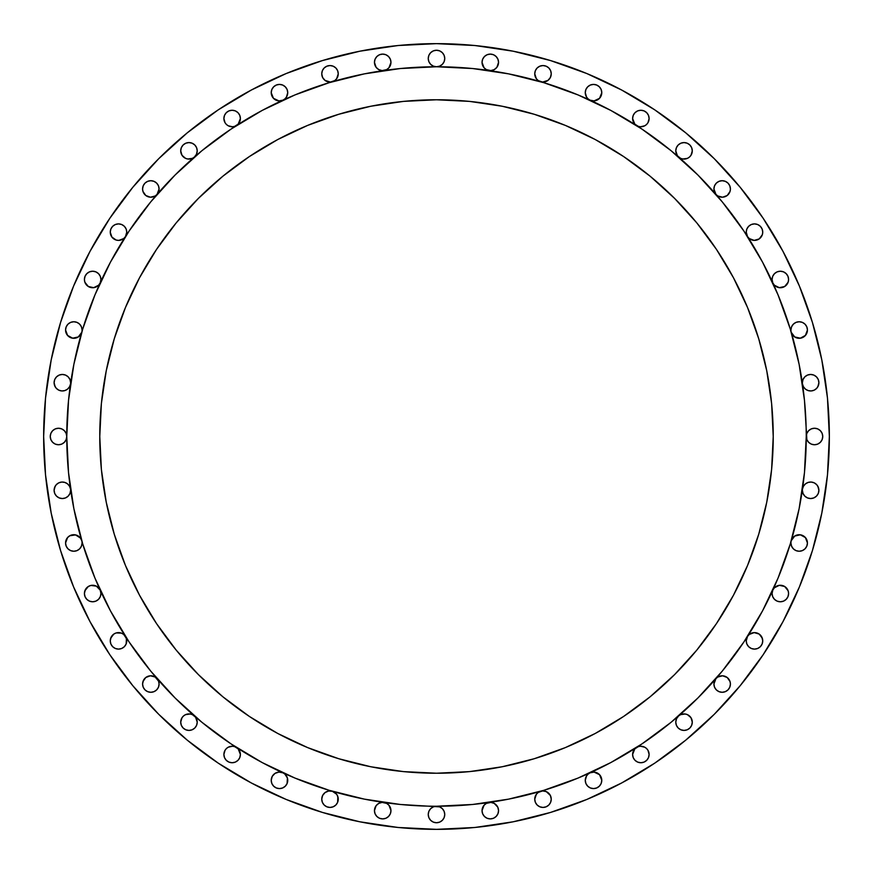 <?xml version="1.0" encoding="UTF-8"?>
<svg xmlns="http://www.w3.org/2000/svg" width="873" height="873" viewBox="0 0 873 873"><rect width="100%" height="100%" fill="white"/><g stroke="black" fill="none" stroke-linecap="round" stroke-linejoin="round"><path stroke-width="1.31" d="M610.86 110.456A369.737 369.737 0 0 0 610.794 110.413L641.917 129.073L671.064 150.691L697.942 175.058L722.309 201.936L743.927 231.083L762.587 262.206L778.094 295.009L790.316 329.165L799.133 364.368L804.459 400.26L806.87 439.654L808.66 442.338L811.333 444.128L814.498 444.75L817.652 444.128L820.325 442.338L822.115 439.654L822.748 436.5A8.25 8.25 0 0 1 814.498 444.75A8.25 8.25 0 0 1 806.237 436.5L804.459 472.74L799.133 508.632L790.316 543.835L778.094 577.991L762.587 610.794L743.927 641.917L722.309 671.064L697.942 697.942L671.064 722.309L641.917 743.927L610.794 762.587L577.991 778.094L543.835 790.316L508.632 799.133L472.74 804.459L436.5 806.237A8.25 8.25 0 0 1 444.75 814.498A8.25 8.25 0 0 1 436.5 822.748A8.25 8.25 0 0 1 428.25 814.498L428.872 817.652L430.662 820.325L433.346 822.115L436.5 822.748L439.654 822.115L442.338 820.325L444.128 817.652L444.75 814.498L444.128 811.333L442.338 808.66L439.654 806.87L400.26 804.459L364.368 799.133L329.165 790.316L295.009 778.094L262.206 762.587L231.083 743.927L201.936 722.309L175.058 697.942L150.691 671.064L129.073 641.917L110.413 610.794L94.906 577.991L82.684 543.835L73.867 508.632L68.541 472.74L66.763 436.5A8.25 8.25 0 0 1 58.502 444.75A8.25 8.25 0 0 1 50.252 436.5L50.885 439.654L52.675 442.338L55.348 444.128L58.502 444.75L61.667 444.128L64.34 442.338L66.13 439.654L66.763 436.5A369.737 369.737 0 0 1 436.5 66.763A369.737 369.737 0 0 1 806.237 436.5A369.737 369.737 0 0 0 806.237 436.26M489.186 802.473A8.25 8.25 0 0 1 498.548 810.646A8.25 8.25 0 0 1 490.299 818.896A8.25 8.25 0 0 1 482.038 810.646L482.671 813.811L484.46 816.484L487.134 818.274L490.299 818.896L493.452 818.274L496.126 816.484L497.916 813.811L498.548 810.646L497.806 807.219L494.249 803.4L490.888 802.418L486.337 803.4L484.057 805.244L482.038 810.646L483.053 806.685M540.693 791.254A8.25 8.25 0 0 1 551.245 799.188A8.25 8.25 0 0 1 542.995 807.438A8.25 8.25 0 0 1 534.745 799.188L535.367 802.342L537.157 805.015L539.83 806.805L542.995 807.438L546.149 806.805L548.833 805.015L550.623 802.342L551.245 799.188L550.372 795.489L546.291 791.615L542.548 790.938L538.292 792.4L536.382 794.234L534.745 799.188L535.662 795.401M601.028 776.905L601.781 780.331A8.25 8.25 0 0 1 593.52 788.592A8.25 8.25 0 0 1 585.27 780.331L585.903 783.496L587.693 786.169L590.366 787.959L593.52 788.592L596.685 787.959L599.358 786.169L601.148 783.496L601.781 780.331L599.565 774.711L594.109 772.103L590.093 772.823L588.118 774.1L586.58 775.879L585.27 780.331A8.25 8.25 0 0 1 590.039 772.856M648.323 750.966L649.108 754.49A8.25 8.25 0 0 1 640.858 762.74A8.25 8.25 0 0 1 632.609 754.49L633.231 757.644L635.02 760.328L637.705 762.118L640.858 762.74L644.012 762.118L646.697 760.328L648.486 757.644L649.108 754.49L647.962 750.278L646.587 748.554L644.82 747.244L640.564 746.24L638.392 746.611L634.824 748.87L632.609 754.49A8.25 8.25 0 0 1 636.362 747.572M691.46 718.566L692.289 722.167A8.25 8.25 0 0 1 684.028 730.417A8.25 8.25 0 0 1 675.778 722.167L676.411 725.332L678.201 728.006L680.875 729.795L684.028 730.417L687.193 729.795L689.866 728.006L691.656 725.332L692.289 722.167L690.98 717.704L687.466 714.66L685.207 714.005L680.602 714.66L678.627 715.936L676.531 718.741L675.778 722.167A8.25 8.25 0 0 1 678.594 715.969M715.969 678.594A8.25 8.25 0 0 1 730.417 684.028A8.25 8.25 0 0 1 722.167 692.289A8.25 8.25 0 0 1 713.918 684.028L714.54 687.193L716.329 689.866L719.014 691.656L722.167 692.289L725.332 691.656L728.006 689.866L729.795 687.193L730.417 684.028L730.046 681.573L727.231 677.513L722.615 675.789L717.835 677.011L715.936 678.627L713.918 684.028A8.25 8.25 0 0 1 715.893 678.67M761.823 637.072L762.74 640.858A8.25 8.25 0 0 1 754.49 649.108A8.25 8.25 0 0 1 746.24 640.858L746.862 644.012L748.652 646.697L751.326 648.486L754.49 649.108L757.644 648.486L760.328 646.697L762.118 644.012L762.74 640.858L762.315 638.25L759.194 634.082L754.196 632.609L749.307 634.431L747.55 636.395L746.24 640.858A8.25 8.25 0 0 1 747.528 636.428M772.856 590.039A8.25 8.25 0 0 1 788.592 593.52A8.25 8.25 0 0 1 780.331 601.781A8.25 8.25 0 0 1 772.081 593.52L772.714 596.685L774.504 599.358L777.177 601.148L780.331 601.781L783.496 601.148L786.169 599.358L787.959 596.685L788.592 593.52L788.123 590.781L784.674 586.503L779.305 585.336L774.395 587.791L772.823 590.093L772.081 593.52A8.25 8.25 0 0 1 772.801 590.148M806.423 539.034L807.438 542.995A8.25 8.25 0 0 1 799.188 551.245A8.25 8.25 0 0 1 790.927 542.995L791.56 546.149L793.35 548.833L796.023 550.623L799.188 551.245L802.342 550.623L805.015 548.833L806.805 546.149L807.438 542.995L805.419 537.593L800.355 534.822L794.725 536.055L791.265 540.671A8.25 8.25 0 0 1 807.438 542.995L806.805 546.149L805.015 548.833M817.837 486.25L818.896 490.299A8.25 8.25 0 0 1 810.646 498.548A8.25 8.25 0 0 1 802.396 490.299L803.018 493.452L804.808 496.126L807.492 497.916L810.646 498.548L813.811 497.916L816.484 496.126L818.274 493.452L818.896 490.299L818.328 487.276L816.692 484.668L814.203 482.845L811.235 482.06L808.18 482.42L805.473 483.871L803.476 486.206L802.473 489.12M802.473 383.814A8.25 8.25 0 0 1 802.396 382.701A8.25 8.25 0 0 0 802.473 383.814M802.473 383.88L803.476 386.794L805.473 389.129L808.18 390.58L811.235 390.94L814.203 390.155L816.692 388.332L818.328 385.724L818.896 382.701A8.25 8.25 0 0 1 811.268 390.94A8.25 8.25 0 0 1 802.483 383.945M791.254 332.307A8.25 8.25 0 0 1 790.927 330.005A8.25 8.25 0 0 0 791.254 332.307M805.015 324.167L806.805 326.851L807.438 330.005A8.25 8.25 0 0 1 791.265 332.351L794.725 336.945L800.355 338.178L805.419 335.407L807.438 330.005L806.805 326.851L805.015 324.167L802.342 322.377L799.188 321.755L796.023 322.377L793.35 324.167L791.56 326.851L790.927 330.005A8.25 8.25 0 0 1 799.188 321.755A8.25 8.25 0 0 1 807.438 330.005L806.423 333.966M772.801 282.852A8.25 8.25 0 0 1 772.081 279.48L772.823 282.907L774.395 285.209L779.305 287.664L784.674 286.497L788.123 282.219L788.592 279.48A8.25 8.25 0 0 1 772.856 282.961M747.528 236.572A8.25 8.25 0 0 1 746.24 232.142L747.55 236.605L749.307 238.569L754.196 240.391L759.194 238.918L762.315 234.75L762.74 232.142A8.25 8.25 0 0 1 747.572 236.638M715.893 194.33A8.25 8.25 0 0 1 713.918 188.972L715.936 194.373L717.835 195.989L722.615 197.211L727.231 195.487L730.046 191.427L730.417 188.972A8.25 8.25 0 0 1 715.969 194.406M678.594 157.031A8.25 8.25 0 0 1 675.778 150.833L677.426 155.776L680.602 158.34L682.861 158.995L687.466 158.34L689.441 157.064L690.98 155.296L692.289 150.833A8.25 8.25 0 0 1 678.67 157.107M636.362 125.428A8.25 8.25 0 0 1 632.609 118.51L634.824 124.13L638.392 126.389L640.564 126.76L644.82 125.756L646.587 124.446L647.962 122.722L649.108 118.51A8.25 8.25 0 0 1 636.428 125.472M590.039 100.144A8.25 8.25 0 0 1 585.27 92.669L586.58 97.121L588.118 98.9L590.093 100.177L594.109 100.897L599.565 98.289L601.781 92.669A8.25 8.25 0 0 1 590.148 100.199M540.649 81.735A8.25 8.25 0 0 1 534.745 73.812L536.382 78.766L538.292 80.6L542.548 82.062L547.938 80.425L550.372 77.511L551.245 73.812A8.25 8.25 0 0 1 540.693 81.746M489.055 70.517A8.25 8.25 0 0 1 482.038 62.354L484.057 67.756L486.337 69.6L490.888 70.582L494.249 69.6L496.901 67.297L498.548 62.354A8.25 8.25 0 0 1 489.186 70.527M436.74 66.763A369.737 369.737 0 0 0 436.5 66.763L439.654 66.13L442.338 64.34L444.128 61.667L444.75 58.502A8.25 8.25 0 0 1 436.5 66.763A8.25 8.25 0 0 1 428.25 58.502L428.872 61.667L430.662 64.34L433.346 66.13L436.5 66.763A369.737 369.737 0 0 0 436.26 66.763M383.814 70.527A8.25 8.25 0 0 1 374.452 62.354L376.099 67.297L378.751 69.6L382.112 70.582L386.663 69.6L388.943 67.756L390.962 62.354A8.25 8.25 0 0 1 383.945 70.517M332.307 81.746A8.25 8.25 0 0 1 321.755 73.812L322.628 77.511L325.062 80.425L330.452 82.062L334.708 80.6L336.618 78.766L338.255 73.812A8.25 8.25 0 0 1 332.351 81.735M282.852 100.199A8.25 8.25 0 0 1 271.219 92.669L273.435 98.289L278.891 100.897L282.907 100.177L284.882 98.9L286.42 97.121L287.73 92.669A8.25 8.25 0 0 1 282.961 100.144M236.572 125.472A8.25 8.25 0 0 1 223.892 118.51L225.038 122.722L226.413 124.446L228.18 125.756L232.436 126.76L234.608 126.389L238.176 124.13L240.391 118.51A8.25 8.25 0 0 1 236.638 125.428M194.33 157.107A8.25 8.25 0 0 1 180.711 150.833L182.021 155.296L185.534 158.34L187.793 158.995L192.398 158.34L194.373 157.064L196.469 154.259L197.222 150.833A8.25 8.25 0 0 1 194.406 157.031M157.031 194.406A8.25 8.25 0 0 1 142.583 188.972L142.954 191.427L145.769 195.487L150.385 197.211L155.165 195.989L157.064 194.373L159.082 188.972A8.25 8.25 0 0 1 157.107 194.33M125.428 236.638A8.25 8.25 0 0 1 110.26 232.142L111.908 237.085L116.185 240.064L118.804 240.391L123.693 238.569L125.45 236.605L126.76 232.142A8.25 8.25 0 0 1 125.472 236.572M100.144 282.961A8.25 8.25 0 0 1 84.408 279.48L84.877 282.219L88.326 286.497L93.695 287.664L98.605 285.209L100.177 282.907L100.919 279.48A8.25 8.25 0 0 1 100.199 282.852M81.735 332.351A8.25 8.25 0 0 1 65.562 330.005L67.581 335.407L72.645 338.178L78.275 336.945L81.735 332.329M66.577 333.966L65.562 330.005A8.25 8.25 0 0 1 73.812 321.755A8.25 8.25 0 0 1 81.746 332.307A8.25 8.25 0 0 0 82.073 330.005L81.44 326.851L79.65 324.167L76.977 322.377L73.812 321.755L70.658 322.377L67.985 324.167L66.195 326.851L65.562 330.005L66.195 326.851L67.985 324.167M389.947 806.685L390.962 810.646A8.25 8.25 0 0 1 382.701 818.896A8.25 8.25 0 0 1 374.452 810.646L375.084 813.811L376.874 816.484L379.548 818.274L382.701 818.896L385.866 818.274L388.54 816.484L390.329 813.811L390.962 810.646L388.943 805.244L386.663 803.4L382.112 802.418L378.751 803.4L376.099 805.703L374.452 810.646A8.25 8.25 0 0 1 383.814 802.473M337.338 795.401L338.255 799.188A8.25 8.25 0 0 1 330.005 807.438A8.25 8.25 0 0 1 321.755 799.188L322.377 802.342L324.167 805.015L326.851 806.805L330.005 807.438L333.17 806.805L335.843 805.015L337.633 802.342L337.84 796.58L336.618 794.234L332.329 791.265L328.543 791.058L325.062 792.575L322.628 795.489L321.755 799.188L322.464 795.849M282.961 772.856A8.25 8.25 0 0 1 279.48 788.592A8.25 8.25 0 0 1 271.219 780.331L271.852 783.496L273.642 786.169L276.315 787.959L279.48 788.592L282.634 787.959L285.307 786.169L287.097 783.496L287.392 778.007L284.882 774.1L282.907 772.823L278.891 772.103L275.017 773.391L272.234 776.381L271.219 780.331L271.972 776.905M239.649 751.064L240.391 754.49A8.25 8.25 0 0 1 232.142 762.74A8.25 8.25 0 0 1 223.892 754.49L224.514 757.644L226.303 760.328L228.988 762.118L232.142 762.74L235.295 762.118L237.98 760.328L239.769 757.644L240.391 754.49L238.176 748.87L234.608 746.611L232.436 746.24L228.18 747.244L226.413 748.554L225.038 750.278L223.892 754.49A8.25 8.25 0 0 1 236.572 747.528M196.556 718.915L197.222 722.167A8.25 8.25 0 0 1 188.972 730.417A8.25 8.25 0 0 1 180.711 722.167L181.344 725.332L183.134 728.006L185.807 729.795L188.972 730.417L192.125 729.795L194.799 728.006L196.589 725.332L197.222 722.167L195.574 717.224L192.398 714.66L190.139 714.005L185.534 714.66L183.559 715.936L182.021 717.704L180.711 722.167A8.25 8.25 0 0 1 194.33 715.893M157.107 678.67A8.25 8.25 0 0 1 150.833 692.289A8.25 8.25 0 0 1 142.583 684.028L143.205 687.193L144.994 689.866L147.668 691.656L150.833 692.289L153.986 691.656L156.671 689.866L158.46 687.193L159.082 684.028L158.559 681.147L155.165 677.011L150.385 675.789L145.769 677.513L142.954 681.573L142.583 684.028L143.456 680.34M125.93 637.246L126.76 640.858A8.25 8.25 0 0 1 118.51 649.108A8.25 8.25 0 0 1 110.26 640.858L110.882 644.012L112.672 646.697L115.356 648.486L118.51 649.108L121.674 648.486L124.348 646.697L126.138 644.012L126.432 638.534L123.693 634.431L121.391 633.121L116.185 632.936L113.806 634.082L110.685 638.25L110.26 640.858L111.177 637.072M100.253 590.279L100.919 593.52A8.25 8.25 0 0 1 92.669 601.781A8.25 8.25 0 0 1 84.408 593.52L85.041 596.685L86.831 599.358L89.504 601.148L92.669 601.781L95.823 601.148L98.496 599.358L100.286 596.685L100.919 593.52L100.177 590.093L96.357 586.143L90.912 585.456L88.326 586.503L84.877 590.781L84.408 593.52L85.379 589.657M82.073 542.995A8.25 8.25 0 0 1 73.812 551.245A8.25 8.25 0 0 1 65.562 542.995L66.195 546.149L67.985 548.833L70.658 550.623L73.812 551.245L76.977 550.623L79.65 548.833L81.44 546.149L82.073 542.995A8.25 8.25 0 0 0 81.746 540.693A8.25 8.25 0 0 1 82.073 542.995L81.44 546.149L79.65 548.833M70.604 490.299A8.25 8.25 0 0 1 62.354 498.548A8.25 8.25 0 0 1 54.104 490.299L54.726 493.452L56.516 496.126L59.189 497.916L62.354 498.548L65.508 497.916L68.192 496.126L69.982 493.452L70.604 490.299A8.25 8.25 0 0 0 70.527 489.186A8.25 8.25 0 0 1 70.604 490.299M70.517 383.945A8.25 8.25 0 0 1 61.732 390.94A8.25 8.25 0 0 1 54.104 382.701L54.672 385.724L56.309 388.332L58.797 390.155L61.765 390.94L64.82 390.58L67.527 389.129L69.524 386.794L70.527 383.88M55.163 386.75L54.104 382.701A8.25 8.25 0 0 1 62.354 374.452A8.25 8.25 0 0 1 70.527 383.814A8.25 8.25 0 0 0 70.604 382.701L69.982 379.548L68.192 376.874L65.508 375.084L62.354 374.452L59.189 375.084L56.516 376.874L54.726 379.548L54.104 382.701L54.726 379.548L56.516 376.874L59.189 375.084L62.354 374.452L65.508 375.084L68.192 376.874M43.65 436.5A392.85 392.85 0 0 1 436.5 43.65A392.85 392.85 0 0 1 829.35 436.5L827.462 475.01L821.799 513.138L812.436 550.536L799.45 586.842L782.961 621.685L763.144 654.761L740.173 685.72L714.289 714.289L685.72 740.173L654.761 763.144L621.685 782.961L586.842 799.45L550.536 812.436L513.138 821.799L475.01 827.462L436.5 829.35L397.99 827.462L359.862 821.799L322.464 812.436L286.158 799.45L251.315 782.961L218.239 763.144L187.28 740.173L158.711 714.289L132.827 685.72L109.856 654.761L90.039 621.685L73.55 586.842L60.564 550.536L51.201 513.138L45.538 475.01L43.65 436.5L45.538 397.99L51.201 359.862L60.564 322.464L73.55 286.158L90.039 251.315L109.856 218.239L132.827 187.28L158.711 158.711L187.28 132.827L218.239 109.856L251.315 90.039L286.158 73.55L322.464 60.564L359.862 51.201L397.99 45.538L436.5 43.65L475.01 45.538L513.138 51.201L550.536 60.564L586.842 73.55L621.685 90.039L654.761 109.856L685.72 132.827L714.289 158.711L740.173 187.28L763.144 218.239L782.961 251.315L799.45 286.158L812.436 322.464L821.799 359.862L827.462 397.99L829.35 436.5A392.85 392.85 0 0 1 436.5 829.35A392.85 392.85 0 0 1 43.65 436.5M110.456 262.14A369.737 369.737 0 0 0 110.413 262.206L129.073 231.083L150.691 201.936L175.058 175.058L201.936 150.691L231.083 129.073L262.206 110.413A369.737 369.737 0 0 0 262.14 110.456M66.763 436.26A369.737 369.737 0 0 0 66.763 436.5L68.541 400.26L73.867 364.368L82.684 329.165L94.906 295.009L110.413 262.206M773.227 436.5A336.727 336.727 0 0 1 436.5 773.227A336.727 336.727 0 0 1 99.773 436.5A336.727 336.727 0 0 1 436.5 99.773A336.727 336.727 0 0 1 773.227 436.5L771.612 403.49L766.756 370.807L758.724 338.757L747.594 307.634L733.473 277.767L716.482 249.427L696.796 222.877L674.6 198.4L650.123 176.204L623.573 156.518L595.233 139.527L565.366 125.406L534.243 114.276L502.193 106.244L469.51 101.388L436.5 99.773L403.49 101.388L370.807 106.244L338.757 114.276L307.634 125.406L277.767 139.527L249.427 156.518L222.877 176.204L198.4 198.4L176.204 222.877L156.518 249.427L139.527 277.767L125.406 307.634L114.276 338.757L106.244 370.807L101.388 403.49L99.773 436.5L101.388 469.51L106.244 502.193L114.276 534.243L125.406 565.366L139.527 595.233L156.518 623.573L176.204 650.123L198.4 674.6L222.877 696.796L249.427 716.482L277.767 733.473L307.634 747.594L338.757 758.724L370.807 766.756L403.49 771.612L436.5 773.227L469.51 771.612L502.193 766.756L534.243 758.724L565.366 747.594L595.233 733.473L623.573 716.482L650.123 696.796L674.6 674.6L696.796 650.123L716.482 623.573L733.473 595.233L747.594 565.366L758.724 534.243L766.756 502.193L771.612 469.51L773.227 436.5M262.206 110.413L295.009 94.906L329.165 82.684L364.368 73.867L400.26 68.541L436.5 66.763L472.74 68.541L508.632 73.867L543.835 82.684L577.991 94.906L610.794 110.413M806.237 436.74A369.737 369.737 0 0 0 806.237 436.5A369.737 369.737 0 0 1 436.5 806.237A369.737 369.737 0 0 1 66.763 436.5A369.737 369.737 0 0 0 66.763 436.74M791.254 540.693A8.25 8.25 0 0 0 790.927 542.995A8.25 8.25 0 0 1 791.254 540.693M802.473 489.186A8.25 8.25 0 0 0 802.396 490.299A8.25 8.25 0 0 1 802.473 489.186M806.87 439.654L806.237 436.5A8.25 8.25 0 0 1 814.498 428.25A8.25 8.25 0 0 1 822.748 436.5L822.115 433.346L820.325 430.662L817.652 428.872L814.498 428.25L811.333 428.872L808.66 430.662L806.87 433.346L806.237 436.5L806.87 433.346M804.808 376.874L807.492 375.084L810.646 374.452L813.811 375.084L816.484 376.874L818.274 379.548L818.896 382.701L818.274 379.548L816.484 376.874L813.811 375.084L810.646 374.452L807.492 375.084L804.808 376.874L803.018 379.548L802.396 382.701A8.25 8.25 0 0 1 810.646 374.452A8.25 8.25 0 0 1 818.896 382.701L817.837 386.75M788.592 279.48L787.959 276.315L786.169 273.642L783.496 271.852L780.331 271.219L777.177 271.852L774.504 273.642L772.714 276.315L772.081 279.48A8.25 8.25 0 0 1 780.331 271.219A8.25 8.25 0 0 1 788.592 279.48L787.959 276.315L786.169 273.642L783.496 271.852L780.331 271.219L777.177 271.852L774.504 273.642M762.74 232.142L762.118 228.988L760.328 226.303L757.644 224.514L754.49 223.892L751.326 224.514L748.652 226.303L746.862 228.988L746.24 232.142A8.25 8.25 0 0 1 754.49 223.892A8.25 8.25 0 0 1 762.74 232.142L762.118 228.988M730.417 188.972L729.795 185.807L728.006 183.134L725.332 181.344L722.167 180.711L719.014 181.344L716.329 183.134L714.54 185.807L713.918 188.972A8.25 8.25 0 0 1 722.167 180.711A8.25 8.25 0 0 1 730.417 188.972L729.795 185.807L728.006 183.134M691.656 147.668L692.289 150.833L691.656 147.668L689.866 144.994L687.193 143.205L684.028 142.583L680.875 143.205L678.201 144.994L676.411 147.668L675.778 150.833L676.411 147.668L678.201 144.994L680.875 143.205L684.028 142.583L687.193 143.205L689.866 144.994M648.486 115.356L649.108 118.51L648.486 115.356L646.697 112.672L644.012 110.882L640.858 110.26L637.705 110.882L635.02 112.672L633.231 115.356L632.609 118.51L633.231 115.356M601.781 92.669L601.148 89.504L599.358 86.831L596.685 85.041L593.52 84.408L590.366 85.041L587.693 86.831L585.903 89.504L585.27 92.669A8.25 8.25 0 0 1 593.52 84.408A8.25 8.25 0 0 1 601.781 92.669L601.148 89.504L599.358 86.831L596.685 85.041L593.52 84.408L590.366 85.041L587.693 86.831M550.623 70.658L551.245 73.812L550.623 70.658L548.833 67.985L546.149 66.195L542.995 65.562L539.83 66.195L537.157 67.985L535.367 70.658L534.745 73.812L535.367 70.658L537.157 67.985L539.83 66.195L542.995 65.562L546.149 66.195L548.833 67.985M487.134 54.726L490.299 54.104L493.452 54.726L496.126 56.516L497.916 59.189L498.548 62.354L497.916 59.189L496.126 56.516L493.452 54.726L490.299 54.104L487.134 54.726L484.46 56.516L482.671 59.189L482.038 62.354L482.671 59.189M444.75 58.502L444.128 55.348L442.338 52.675L439.654 50.885L436.5 50.252L433.346 50.885L430.662 52.675L428.872 55.348L428.25 58.502A8.25 8.25 0 0 1 436.5 50.252A8.25 8.25 0 0 1 444.75 58.502L444.128 55.348M390.329 59.189L390.962 62.354L390.329 59.189L388.54 56.516L385.866 54.726L382.701 54.104L379.548 54.726L376.874 56.516L375.084 59.189L374.452 62.354L375.084 59.189L376.874 56.516L379.548 54.726L382.701 54.104L385.866 54.726M324.167 67.985L326.851 66.195L330.005 65.562L333.17 66.195L335.843 67.985L337.633 70.658L338.255 73.812L337.633 70.658L335.843 67.985L333.17 66.195L330.005 65.562L326.851 66.195L324.167 67.985L322.377 70.658L321.755 73.812A8.25 8.25 0 0 1 330.005 65.562A8.25 8.25 0 0 1 338.255 73.812L337.338 77.599M287.097 89.504L287.73 92.669L287.097 89.504L285.307 86.831L282.634 85.041L279.48 84.408L276.315 85.041L273.642 86.831L271.852 89.504L271.219 92.669L271.852 89.504L273.642 86.831L276.315 85.041L279.48 84.408L282.634 85.041L285.307 86.831M240.391 118.51L239.769 115.356L237.98 112.672L235.295 110.882L232.142 110.26L228.988 110.882L226.303 112.672L224.514 115.356L223.892 118.51A8.25 8.25 0 0 1 232.142 110.26A8.25 8.25 0 0 1 240.391 118.51L239.769 115.356M197.222 150.833L196.589 147.668L194.799 144.994L192.125 143.205L188.972 142.583L185.807 143.205L183.134 144.994L181.344 147.668L180.711 150.833A8.25 8.25 0 0 1 188.972 142.583A8.25 8.25 0 0 1 197.222 150.833L196.589 147.668L194.799 144.994L192.125 143.205L188.972 142.583L185.807 143.205L183.134 144.994M158.46 185.807L159.082 188.972L158.46 185.807L156.671 183.134L153.986 181.344L150.833 180.711L147.668 181.344L144.994 183.134L143.205 185.807L142.583 188.972L143.205 185.807L144.994 183.134M126.138 228.988L126.76 232.142L126.138 228.988L124.348 226.303L121.674 224.514L118.51 223.892L115.356 224.514L112.672 226.303L110.882 228.988L110.26 232.142L110.882 228.988M100.286 276.315L100.919 279.48L100.286 276.315L98.496 273.642L95.823 271.852L92.669 271.219L89.504 271.852L86.831 273.642L85.041 276.315L84.408 279.48L85.041 276.315L86.831 273.642L89.504 271.852L92.669 271.219L95.823 271.852L98.496 273.642M66.13 433.346L66.763 436.5L66.13 433.346L64.34 430.662L61.667 428.872L58.502 428.25L55.348 428.872L52.675 430.662L50.885 433.346L50.252 436.5A8.25 8.25 0 0 1 58.502 428.25A8.25 8.25 0 0 1 66.763 436.5L66.13 439.654M70.527 489.12L69.524 486.206L67.527 483.871L64.82 482.42L61.765 482.06L58.797 482.845L56.309 484.668L54.672 487.276L54.104 490.299L55.163 486.25M67.985 548.833L66.195 546.149L65.562 542.995A8.25 8.25 0 0 1 81.735 540.649L80.425 538.052L75.569 534.931L69.862 535.749L67.581 537.593L65.562 542.995L66.577 539.034M436.5 806.237L433.346 806.87L430.662 808.66L428.872 811.333L428.25 814.498A8.25 8.25 0 0 1 436.5 806.237M359.862 821.799L397.99 827.462M821.799 513.138L827.462 475.01M187.28 132.827L158.711 158.711M109.856 218.239L90.039 251.315M51.201 359.862L45.538 397.99M444.128 817.652L442.338 820.325M428.872 817.652L428.25 814.498M484.264 805.015L485.159 804.186M486.763 803.193L487.974 802.724M498.548 810.646L497.916 813.811L496.126 816.484L493.452 818.274L490.299 818.896L487.134 818.274M482.671 813.811L482.038 810.646A8.25 8.25 0 0 1 489.055 802.483M536.819 793.71L537.593 792.946M539.23 791.833L540.191 791.418M548.833 805.015L546.149 806.805L542.995 807.438L539.83 806.805L537.157 805.015L535.367 802.342L534.745 799.188A8.25 8.25 0 0 1 540.649 791.265M585.772 777.494L586.099 776.73M593.16 772.092L593.738 772.081M590.148 772.801A8.25 8.25 0 0 1 601.781 780.331L601.148 783.496L599.358 786.169L596.685 787.959L593.52 788.592L590.366 787.959L587.693 786.169M585.903 783.496L585.27 780.331M633.111 751.664L633.351 751.064M637.301 747.037L637.956 746.764M643.63 746.71L644.307 746.993M644.012 762.118L640.858 762.74L637.705 762.118M633.231 757.644L632.609 754.49M683.603 713.928L684.465 713.928M689.866 728.006L687.193 729.795L684.028 730.417L680.875 729.795L678.201 728.006L676.411 725.332L675.778 722.167M714.496 681.005L714.922 680.078M716.166 678.376L716.766 677.797M718.544 676.619L719.439 676.248M721.6 675.8L722.353 675.778M725.212 676.357L725.779 676.608M727.711 677.917L728.377 678.594M729.544 680.34L729.904 681.158M730.417 684.028L729.795 687.193L728.006 689.866M714.54 687.193L713.918 684.028M746.742 638.021L747.07 637.246M748.205 635.511L748.925 634.758M750.791 633.482L751.457 633.187M754.359 632.609L755.08 632.63M757.295 633.1L758.255 633.514M759.892 634.616L760.667 635.38M747.572 636.362A8.25 8.25 0 0 1 762.74 640.858L762.118 644.012M760.328 646.697L757.644 648.486M746.862 644.012L746.24 640.858M776.926 586.001L777.93 585.63M779.873 585.281L781.062 585.303M782.906 585.685L784.019 586.143M785.602 587.169L786.442 587.976M787.621 589.657L788.035 590.552M788.592 593.52L787.959 596.685L786.169 599.358L783.496 601.148L780.331 601.781L777.177 601.148L774.504 599.358M772.714 596.685L772.081 593.52M791.407 540.223L791.942 539.034M792.979 537.55L793.928 536.633M795.412 535.651L796.656 535.138M798.402 534.778L799.723 534.756M801.512 535.073L802.724 535.531M804.317 536.524L805.212 537.353M802.702 488.04L803.225 486.687M804.131 485.224L805.124 484.166M806.532 483.14L807.82 482.54M809.533 482.114L810.93 482.049M812.73 482.311L814.007 482.758M815.644 483.718L816.582 484.559M802.483 489.055A8.25 8.25 0 0 1 811.268 482.06A8.25 8.25 0 0 1 818.896 490.299L818.274 493.452L816.484 496.126L813.811 497.916L810.646 498.548L807.492 497.916L804.808 496.126M817.652 428.872L820.325 430.662M816.582 388.441L815.644 389.282M814.007 390.242L812.73 390.689M810.93 390.951L809.533 390.886M807.82 390.46L806.532 389.86M805.124 388.834L804.131 387.776M803.225 386.313L802.702 384.96M805.212 335.647L804.317 336.476M802.724 337.469L801.512 337.927M799.723 338.244L798.402 338.222M796.656 337.862L795.412 337.349M793.928 336.367L792.979 335.45M791.942 333.966L791.407 332.777M788.035 282.448L787.621 283.343M786.442 285.024L785.602 285.831M784.019 286.857L782.906 287.315M781.062 287.697L779.873 287.719M777.93 287.37L776.926 286.999M762.205 235.055L761.823 235.928M760.667 237.62L759.892 238.384M758.255 239.486L757.295 239.9M755.08 240.37L754.359 240.391M751.457 239.813L750.791 239.518M748.925 238.242L748.205 237.489M747.07 235.754L746.742 234.979M729.904 191.842L729.544 192.66M728.377 194.406L727.711 195.083M725.779 196.392L725.212 196.643M722.353 197.222L721.6 197.2M719.439 196.752L718.544 196.381M716.766 195.203L716.166 194.624M714.922 192.922L714.496 191.995M692.289 150.833L692.289 150.833A8.25 8.25 0 0 0 684.028 142.583A8.25 8.25 0 0 0 675.778 150.833L676.444 154.084M691.787 153.67L691.46 154.434M684.465 159.072L683.603 159.072M637.705 110.882L640.858 110.26L644.012 110.882M648.617 121.336L648.323 122.034M644.307 126.007L643.63 126.29M637.956 126.236L637.301 125.963M633.351 121.936L632.609 118.51A8.25 8.25 0 0 1 640.858 110.26A8.25 8.25 0 0 1 649.108 118.51M601.279 95.495L601.028 96.095M593.738 100.919L593.16 100.908M586.099 96.27L585.772 95.506M535.662 77.599L534.745 73.812A8.25 8.25 0 0 1 542.995 65.562A8.25 8.25 0 0 1 551.245 73.812L550.536 77.151M540.191 81.582L539.23 81.167M537.593 80.054L536.819 79.29M498.548 62.354L498.548 62.354A8.25 8.25 0 0 0 490.299 54.104A8.25 8.25 0 0 0 482.038 62.354L483.053 66.315M487.974 70.277L486.763 69.807M485.159 68.814L484.264 67.985M428.872 55.348L430.662 52.675M374.452 62.354A8.25 8.25 0 0 1 382.701 54.104A8.25 8.25 0 0 1 390.962 62.354L389.947 66.315M388.736 67.985L387.841 68.814M386.237 69.807L385.026 70.277M336.181 79.29L335.407 80.054M333.77 81.167L332.809 81.582M287.73 92.669L287.73 92.669A8.25 8.25 0 0 0 279.48 84.408A8.25 8.25 0 0 0 271.219 92.669L271.972 96.095M287.228 95.506L286.901 96.27M279.84 100.908L279.262 100.919M228.988 110.882L232.142 110.26L235.295 110.882M239.889 121.336L239.649 121.936M235.699 125.963L235.044 126.236M229.37 126.29L228.693 126.007M224.677 122.034L223.892 118.51M189.397 159.072L188.535 159.072M181.54 154.434L180.711 150.833M159.082 188.972L159.082 188.972A8.25 8.25 0 0 0 150.833 180.711A8.25 8.25 0 0 0 142.583 188.972M158.504 191.995L158.078 192.922M156.834 194.624L156.234 195.203M154.456 196.381L153.561 196.752M151.4 197.2L150.647 197.222M147.788 196.643L147.221 196.392M145.289 195.083L144.623 194.406M143.456 192.66L143.096 191.842M126.76 232.142L126.76 232.142A8.25 8.25 0 0 0 118.51 223.892A8.25 8.25 0 0 0 110.26 232.142L111.177 235.928M126.258 234.979L125.93 235.754M124.795 237.489L124.075 238.242M122.209 239.518L121.543 239.813M118.641 240.391L117.92 240.37M115.705 239.9L114.745 239.486M113.108 238.384L112.333 237.62M100.919 279.48L100.919 279.48A8.25 8.25 0 0 0 92.669 271.219A8.25 8.25 0 0 0 84.408 279.48M96.074 286.999L95.07 287.37M93.127 287.719L91.938 287.697M90.094 287.315L88.981 286.857M87.398 285.831L86.558 285.024M85.379 283.343L84.965 282.448M81.593 332.777L81.058 333.966M80.021 335.45L79.072 336.367M77.588 337.349L76.344 337.862M74.598 338.222L73.277 338.244M71.488 337.927L70.277 337.469M68.683 336.476L67.788 335.647M385.026 802.724L386.237 803.193M387.841 804.186L388.736 805.015M383.945 802.483A8.25 8.25 0 0 1 390.962 810.646L390.329 813.811M385.866 818.274L382.701 818.896L379.548 818.274L376.874 816.484L375.084 813.811L374.452 810.646M332.809 791.418L333.77 791.833M335.407 792.946L336.181 793.71M332.351 791.265A8.25 8.25 0 0 1 338.255 799.188L337.633 802.342L335.843 805.015L333.17 806.805L330.005 807.438L326.851 806.805L324.167 805.015M322.377 802.342L321.755 799.188A8.25 8.25 0 0 1 332.307 791.254M279.262 772.081L279.84 772.092M286.901 776.73L287.228 777.494M285.307 786.169L282.634 787.959L279.48 788.592L276.315 787.959L273.642 786.169L271.852 783.496L271.219 780.331A8.25 8.25 0 0 1 282.852 772.801M224.383 751.664L224.677 750.966M228.693 746.993L229.37 746.71M235.044 746.764L235.699 747.037M236.638 747.572A8.25 8.25 0 0 1 240.391 754.49L239.769 757.644M235.295 762.118L232.142 762.74L228.988 762.118M224.514 757.644L223.892 754.49M181.213 719.33L181.54 718.566M188.535 713.928L189.397 713.928M194.406 715.969A8.25 8.25 0 0 1 197.222 722.167L196.589 725.332L194.799 728.006L192.125 729.795L188.972 730.417L185.807 729.795L183.134 728.006M181.344 725.332L180.711 722.167M144.623 678.594L145.289 677.917M147.221 676.608L147.788 676.357M150.647 675.778L151.4 675.8M153.561 676.248L154.456 676.619M156.234 677.797L156.834 678.376M158.078 680.078L158.504 681.005M144.994 689.866L143.205 687.193L142.583 684.028A8.25 8.25 0 0 1 157.031 678.594M112.333 635.38L113.108 634.616M114.745 633.514L115.705 633.1M117.92 632.63L118.641 632.609M121.543 633.187L122.209 633.482M124.075 634.758L124.795 635.511M110.882 644.012L110.26 640.858A8.25 8.25 0 0 1 125.428 636.362M86.558 587.976L87.398 587.169M88.981 586.143L90.094 585.685M91.938 585.303L93.127 585.281M95.07 585.63L96.074 586.001M98.496 599.358L95.823 601.148L92.669 601.781L89.504 601.148L86.831 599.358L85.041 596.685L84.408 593.52A8.25 8.25 0 0 1 100.144 590.039M67.788 537.353L68.683 536.524M70.277 535.531L71.488 535.073M73.277 534.756L74.598 534.778M76.344 535.138L77.588 535.651M79.072 536.633L80.021 537.55M81.058 539.034L81.593 540.223M56.418 484.559L57.356 483.718M58.993 482.758L60.27 482.311M62.07 482.049L63.467 482.114M65.18 482.54L66.468 483.14M67.876 484.166L68.869 485.224M69.775 486.687L70.298 488.04M68.192 496.126L65.508 497.916L62.354 498.548L59.189 497.916L56.516 496.126L54.726 493.452L54.104 490.299A8.25 8.25 0 0 1 61.732 482.06A8.25 8.25 0 0 1 70.517 489.055M70.298 384.96L69.775 386.313M68.869 387.776L67.876 388.834M66.468 389.86L65.18 390.46M63.467 390.886L62.07 390.951M60.27 390.689L58.993 390.242M57.356 389.282L56.418 388.441M55.348 444.128L52.675 442.338M758.724 534.243L757.688 537.615M537.615 757.688L534.243 758.724M338.757 758.724L335.385 757.688M115.312 537.615L114.276 534.243M114.276 338.757L115.312 335.385M335.385 115.312L338.757 114.276M534.243 114.276L537.615 115.312M757.688 335.385L758.724 338.757M100.199 590.148A8.25 8.25 0 0 1 100.919 593.52M125.472 636.428A8.25 8.25 0 0 1 126.76 640.858M678.67 715.893A8.25 8.25 0 0 1 692.289 722.167M636.428 747.528A8.25 8.25 0 0 1 649.108 754.49"/></g></svg>
